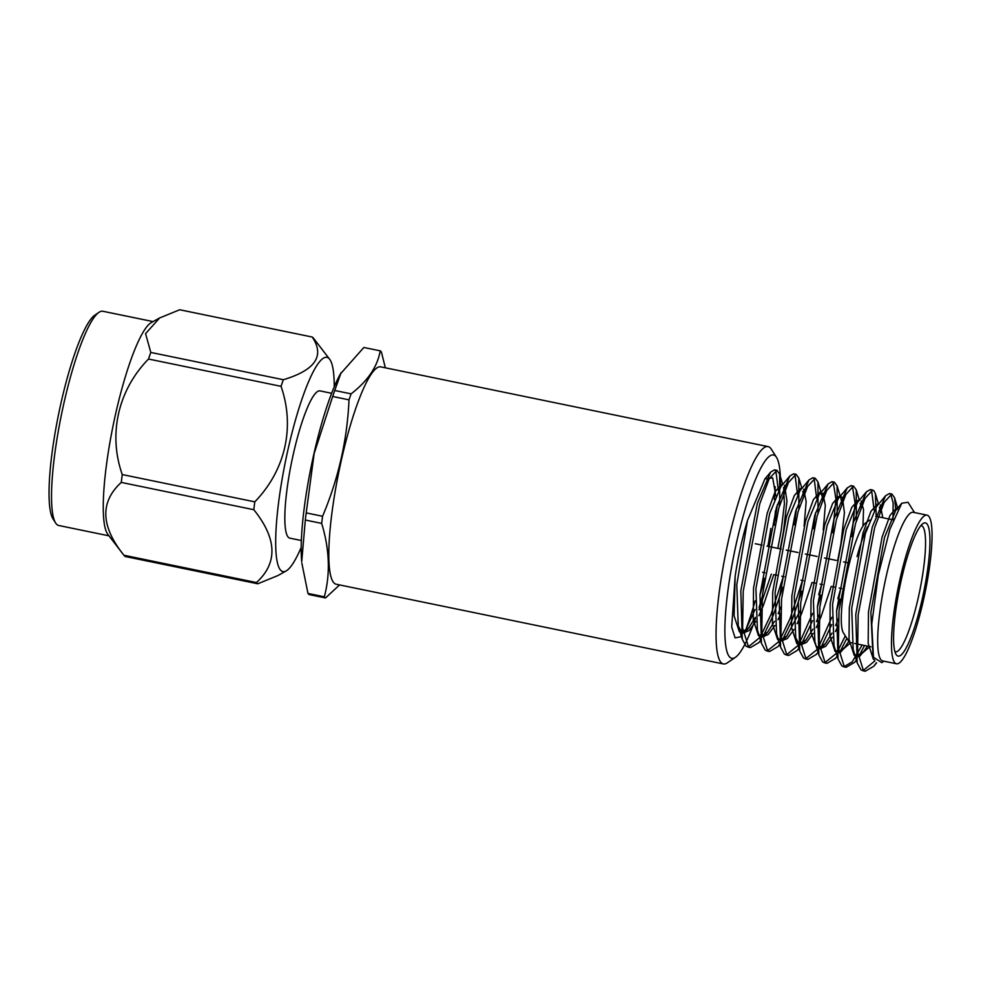 <?xml version="1.0" encoding="UTF-8"?>
<svg xmlns="http://www.w3.org/2000/svg" width="981" height="981" viewBox="0 0 981 981"><rect width="100%" height="100%" fill="white"/><g stroke="black" fill="none" stroke-linecap="round" stroke-linejoin="round"><path stroke-width="1.47" d="M764.248 578.41A89.467 16.125 -78.4 0 1 760.042 594.192M874.942 660.863L862.924 670.746L860.938 669.765L857.198 662.911L855.763 614.437L872.281 527.067L885.573 495.761L889.448 493.517L890.773 494.363L893.127 502.763L893.004 519.832M862.164 645.02L852.146 661.93L843.77 666.81L841.784 665.829L838.044 658.974L836.609 610.489L853.114 523.118L866.419 491.824L870.294 489.58L871.606 490.426L874.145 510.23M845.315 635.872L837.382 651.776M836.364 653.383L824.604 662.862L822.63 661.881L818.89 655.026L817.455 606.552L833.96 519.182L847.265 487.876L851.128 485.632L852.452 486.478L855.076 502.946L851.839 536.668M840.803 588.367L837.848 598.68M831.79 617.343L818.228 647.828M817.21 649.447L805.45 658.913L803.476 657.932L799.736 651.077L798.301 602.604L814.806 515.233L828.111 483.94L831.974 481.683L833.298 482.542L835.922 499.01L832.685 532.72M821.637 584.431L818.694 594.731M812.636 613.395L799.074 643.879M798.056 645.498L786.284 654.977L784.322 653.996L780.582 647.141L779.147 598.655L795.652 511.285L808.957 479.991L812.808 477.735L814.144 478.593L816.683 498.397M815.628 512.585L813.531 528.771M802.483 580.482L790.048 618.668L779.907 639.943M778.902 641.549L767.117 651.028L765.168 650.047L761.415 643.193L759.993 594.719L776.498 507.349L789.803 476.043L793.654 473.798L794.99 474.645L797.528 494.461M796.474 508.649L794.377 524.835M783.328 576.534L770.894 614.719L760.753 635.995M759.748 637.613L747.963 647.08L746.014 646.099L742.261 639.244L740.839 590.77L757.344 503.4L770.649 472.106L774.5 469.85L775.836 470.708L778.374 490.512M777.32 504.7L775.223 520.886M876.401 662.751A89.467 16.125 -78.4 0 1 876.327 662.886L873.789 666.258L865.279 671.237L863.341 670.256L857.553 651.776L858.167 614.928L874.672 527.557L884.175 502.358L891.827 494.007L894.549 497.698L895.788 510.365M864.555 645.51L858.645 656.669M856.352 660.103L854.635 662.322L846.137 667.301L844.187 666.32L838.387 647.84L839 610.991L855.518 523.609L865.021 498.409L872.673 490.059L874.01 490.917L875.395 493.762L876.241 516.386M846.873 638.324L839.491 652.733M837.198 656.154L835.481 658.374L826.983 663.352L825.021 662.371L819.233 643.892L819.846 607.043L836.364 519.672L845.867 494.461L853.519 486.122L856.241 489.813L856.339 520.972M840.251 599.17L836.585 610.82M831.692 624.603L820.337 648.784M818.044 652.218L816.327 654.425L807.841 659.416L805.867 658.435L800.079 639.943L800.692 603.094L817.198 515.724L826.713 490.5L834.377 482.174L837.087 485.865L837.185 517.024M821.097 595.222L817.431 606.883M812.538 620.666L801.183 644.848M798.89 648.269L797.173 650.489L788.699 655.467L786.713 654.486L780.925 636.007L781.538 599.158L798.043 511.788L807.559 486.551L815.223 478.238L817.933 481.929L818.031 513.075M801.943 591.273L792.44 619.158L782.016 640.9M779.736 644.333L778.019 646.54L769.533 651.531L767.559 650.538L761.771 632.058L762.384 595.209L778.889 507.839L788.405 482.615L796.057 474.289L798.779 477.98L798.865 509.139M782.777 587.337L773.286 615.21L762.862 636.951M760.582 640.385L758.853 642.604L750.379 647.583L748.405 646.602L742.617 628.122L743.23 591.261L759.735 503.891L769.239 478.691L776.903 470.34L779.625 474.044L779.711 505.19M763.623 583.388L759.956 595.05M927.07 515.148L913.274 512.315A75.868 13.673 101.6 0 0 884.592 583.867A75.868 13.673 101.6 0 0 882.679 660.936L896.475 663.769A75.868 13.673 101.6 0 0 923.354 600.544A75.868 13.673 101.6 0 0 927.07 515.148A75.868 13.673 101.6 0 0 898.375 586.699A75.868 13.673 101.6 0 0 896.475 663.769M922.152 599.391A67.996 12.25 -78.4 0 1 896.094 654.486A67.996 12.25 -78.4 0 1 899.773 586.994A67.996 12.25 -78.4 0 1 923.047 523.535A67.996 12.25 -78.4 0 1 922.152 599.391M883.918 661.194L881.772 662.653L873.47 657.258L871.753 624.1L878.253 575.209L889.865 529.335L901.784 503.216L907.989 502.272L914.513 512.56M740.14 632.169L739.282 631.617L734.095 615.761L735.149 576.288L731.703 627.031L735.112 637.883L741.28 636.669M744.187 633.039L755.076 609.508M874.439 659.87L873.36 659.22L868.185 643.364L868.479 611.788L882.14 536.926L890.061 515.319L896.401 508.133L897.873 509.397M867.486 646.111L863.599 651.629L857.186 656.179M855.064 655.835L854.206 655.283L849.019 639.416L849.313 607.84L862.986 532.99L870.907 511.383L877.247 504.197L878.105 504.663M879.417 507.116L880.165 511.469M848.81 641.366L844.445 647.693L838.032 652.23M835.91 651.887L835.052 651.335L829.865 635.48L830.159 603.891L843.832 529.041L851.753 507.435L858.093 500.249L858.951 500.715M860.251 503.179L861.011 507.52M838.399 618.729L835.616 625.498M832.011 633.125L825.291 643.744L818.877 648.294M816.756 647.951L810.711 631.531L811.005 599.955L824.678 525.093L832.599 503.498L838.939 496.3L839.797 496.778M841.073 499.133L841.857 503.572M819.245 614.78L816.462 621.549M812.857 629.189L806.137 639.808L798.485 644.296M797.602 644.002L796.744 643.45L791.557 627.582L791.851 596.007L805.524 521.156L813.445 499.55L819.785 492.364L821.943 495.282L822.703 499.636M800.091 610.844L786.983 635.86L780.569 640.409M778.448 640.053L777.59 639.502L772.403 623.646L772.697 592.07L786.357 517.208L794.291 495.601L800.631 488.415L801.489 488.894M802.789 491.346L803.549 495.687M780.925 606.896L778.154 613.665M774.549 621.292L767.816 631.911L761.415 636.461M759.294 636.117L758.436 635.565L753.249 619.698L753.543 588.122L767.203 513.259L775.137 491.665L781.477 484.467L782.335 484.945M783.635 487.398L784.395 503.952L781.072 531.322L777.798 548.354M771.36 574.069L759 609.728M755.395 617.356L748.662 627.975L741.011 632.463M755.787 621.513L749.043 630.599L743.414 632.966L741.673 632.107L738.252 625.89L736.78 584.664L747.534 520.396C742.212 538.177 738.08 556.803 735.149 576.288M872.955 655.296L870.87 612.279L884.531 537.416L895.763 510.402L901.784 503.216M869.877 646.602L858.338 656.62L855.53 654.634M857.198 662.911L853.176 649.557L851.716 608.33L865.377 533.48L876.609 506.454L885.573 495.761M880.288 504.97L882.79 517.723M850.723 642.665L839.184 652.684L836.376 650.697M838.044 658.974L834.022 645.608L832.562 604.394L846.223 529.532L857.455 502.505L866.419 491.824M861.134 501.033L863.525 509.544L862.949 526.159M838.007 625.988L835.456 631.531M832.415 637.294L825.659 646.369L820.03 648.735L817.222 646.749M818.89 655.026L814.868 641.672L813.408 600.446L827.069 525.595L838.301 498.569L847.265 487.876M841.33 496.791L842.434 497.514L844.42 512.72L840.938 543.646L837.664 560.691M831.226 586.393L820.889 617.184L816.302 627.582M813.261 633.346L806.505 642.432L800.876 644.799L799.135 643.941L795.714 637.724L794.242 596.497L807.915 521.647L819.147 494.62L828.111 483.94M822.826 493.149L825.315 505.448L823.255 530.022M812.072 582.456L801.735 613.235L797.148 623.646M794.095 629.397L787.351 638.484L781.722 640.851L778.902 638.864M780.582 647.141L776.56 633.775L775.088 592.561L788.761 517.698L799.993 490.684L808.957 479.991M803.66 489.2L806.161 501.499L804.101 526.074M780.545 614.155L777.994 619.698M774.941 625.461L768.197 634.548L762.568 636.902L759.748 634.915M761.415 643.193L757.406 629.839L755.934 588.612L769.607 513.762L780.827 486.735L789.803 476.043M784.506 485.252L786.958 500.886L783.463 531.812L780.202 548.857M773.764 574.572L763.414 605.351L758.84 615.761M774.144 525.154L775.431 510.917M775.836 495.871L772.672 477.833L764.91 478.936L747.534 520.396M851.778 642.886L850.515 642.616A64.415 11.613 -78.4 0 1 848.651 641.12L843.402 632.855A57.266 10.313 101.6 0 1 846.493 576.019A57.266 10.313 101.6 0 1 866.1 522.591L869.84 520.028M857.026 556.619A64.415 11.613 -78.4 0 1 867.462 526.822M875.763 516.398A64.415 11.613 -78.4 0 1 876.487 516.423L893.25 519.881M894.93 651.715A64.415 11.613 101.6 0 0 895.334 651.85A64.415 11.613 101.6 0 0 918.167 598.165A64.415 11.613 101.6 0 0 921.318 525.657A64.415 11.613 101.6 0 0 920.889 525.608M305.312 520.028L321.682 523.4A126.941 22.87 -78.4 0 1 322.565 516.264L306.207 512.904A126.941 22.87 101.6 0 0 305.312 520.028L301.719 561.745A110.939 19.988 -78.4 0 1 313.957 453.663A110.939 19.988 -78.4 0 1 340.382 373.945L363.853 347.482L380.223 350.842A126.941 22.87 -78.4 0 1 381.413 351.983L385.337 367.801M324.343 596.804L307.973 593.431A126.941 22.87 101.6 0 0 309.174 594.572L325.533 597.944A126.941 22.87 -78.4 0 1 324.343 596.804C330.438 573.762 329.542 549.299 321.682 523.4M351.1 393.859L334.742 390.499A126.941 22.87 101.6 0 0 332.657 396.483L349.015 399.843A126.941 22.87 -78.4 0 1 351.1 393.859C367.789 380.959 377.501 366.624 380.223 350.842M341.106 372.633L334.742 390.499M332.657 396.483L314.141 453.602L306.207 512.904M322.565 516.264C338.408 478.765 347.225 439.966 349.015 399.843M301.854 563.143L307.973 593.431M339.573 584.921L325.533 597.944M768.111 446.613L380.861 366.882A110.939 19.988 101.6 0 0 338.911 471.518A110.939 19.988 101.6 0 0 336.115 584.21L723.365 663.941A110.939 19.988 -78.4 0 1 726.148 551.248A110.939 19.988 -78.4 0 1 768.111 446.613A110.939 19.988 -78.4 0 1 771.311 449.188L776.56 457.453A103.79 18.7 101.6 0 0 734.315 552.928A103.79 18.7 101.6 0 0 735.407 657.319A103.79 18.7 101.6 0 0 755.48 618.508M779.172 506.944A103.79 18.7 101.6 0 0 779.969 496.742M780.385 487.299A103.79 18.7 101.6 0 0 776.56 457.453M759.098 607.337A103.79 18.7 101.6 0 0 762.274 596.497M755.186 600.838A110.939 19.988 -78.4 0 1 745.008 631.789M735.407 657.319L727.326 662.837A110.939 19.988 -78.4 0 1 723.365 663.941M775.198 486.723A110.939 19.988 -78.4 0 1 774.328 499.636M770.833 528.428A110.939 19.988 -78.4 0 1 767.841 546.307M301.339 540.519L289.775 538.128A75.157 13.538 -78.4 0 1 293.454 453.541A75.157 13.538 -78.4 0 1 320.088 390.904L331.652 393.295M98.958 312.35L94.924 315.109A105.789 19.056 101.6 0 0 51.723 455.552A105.789 19.056 101.6 0 0 52.974 518.826L55.598 522.959A109.369 19.706 -78.4 0 1 54.311 457.538A109.369 19.706 -78.4 0 1 98.958 312.35A109.369 19.706 -78.4 0 1 102.87 311.259L153.097 321.596M108.989 535.834L58.762 525.497A109.369 19.706 -78.4 0 1 55.598 522.959M106.034 468.195A109.369 19.706 -78.4 0 1 151.356 322.565L159.633 317.954L179.695 309.751L312.228 337.035C324.944 355.919 315.306 370.144 283.337 379.721A126.721 22.833 101.6 0 0 281.044 386.33L148.511 359.034C118.137 390.082 107.996 434.08 122.257 474.559A126.721 22.833 101.6 0 0 121.754 478.507A126.721 22.833 101.6 0 0 121.276 482.419C99.817 502.027 100.687 526.294 123.925 555.246L107.775 534.265A109.369 19.706 -78.4 0 1 106.034 468.195M159.633 317.954L145.568 333.638L150.804 352.437A126.721 22.833 101.6 0 0 148.511 359.034M257.77 583.793A126.721 22.833 101.6 0 1 256.458 582.542L123.925 555.246A126.721 22.833 101.6 0 0 125.237 556.509L257.77 583.793L277.844 575.589M256.458 582.542C277.942 562.935 277.059 538.667 253.809 509.703L121.276 482.419M122.257 474.559L254.802 501.843A126.721 22.833 101.6 0 0 253.809 509.703M254.802 501.843C285.263 470.439 295.244 427.176 281.044 386.33M150.804 352.437L283.337 379.721M301.179 547.435A109.369 19.706 -78.4 0 1 286.109 570.979A109.369 19.706 -78.4 0 1 285.63 460.543A109.369 19.706 -78.4 0 1 329.69 359.291L313.552 338.298A126.721 22.833 101.6 0 0 312.228 337.035M329.69 359.291A109.369 19.706 -78.4 0 1 334.239 386.87M748 647.092L750.391 647.583M767.154 651.041L769.545 651.531M786.308 654.977L788.699 655.467M805.462 658.925L807.853 659.416M824.616 662.862L827.008 663.364M843.77 666.81L846.174 667.301M862.924 670.759L865.328 671.249M774.5 469.85L776.891 470.34M793.654 473.798L796.057 474.289M812.808 477.735L815.211 478.238M831.962 481.683L834.365 482.174M851.128 485.632L853.519 486.122M870.282 489.568L872.673 490.059M889.436 493.517L891.827 494.007M873.789 666.258L876.597 662.923M894.549 497.698L897.676 508.109M854.635 662.322L856.388 660.225M859.356 656.694L863.599 651.629M875.395 493.762L878.522 504.173M835.481 658.374L837.234 656.277M840.202 652.745L844.445 647.693M856.241 489.813L859.368 500.224M816.327 654.425L818.08 652.34M821.048 648.809L825.291 643.744M837.087 485.865L841.097 499.231M797.173 650.489L798.926 648.392M801.882 644.86L806.137 639.808M817.933 481.929L821.943 495.282M778.019 646.54L779.772 644.456M782.728 640.924L786.983 635.86M798.779 477.98L801.906 488.391M758.853 642.604L760.618 640.507M763.574 636.976L767.816 631.911M779.625 474.044L782.752 484.455M744.42 633.027L748.662 627.975M896.401 508.133L897.48 508.354M877.247 504.197L878.326 504.418M858.093 500.249L859.172 500.469M838.939 496.3L840.006 496.521M819.785 492.364L820.852 492.585M800.631 488.415L801.698 488.636M760.177 636.411L762.568 636.902M781.477 484.467L782.544 484.688M873.47 657.258L872.342 653.493M795.714 637.724L799.736 651.077M738.252 625.89L742.261 639.244M764.91 478.936L770.649 472.106M854.684 643.475L870.932 646.822M762.617 572.279L765.008 572.769M774.585 574.731L776.977 575.234M781.771 576.215L784.162 576.705M800.925 580.163L803.316 580.654M812.893 582.628L815.285 583.119M820.079 584.1L822.47 584.602M832.047 586.564L834.439 587.055M839.233 588.048L841.637 588.539M755.296 543.732L762.065 545.117M767.019 546.135L781.219 549.066M786.173 550.083L797.982 552.511M805.327 554.032L817.136 556.46M824.481 557.968L836.29 560.396M843.635 561.917L849.448 563.106M286.109 570.979L277.831 575.602"/></g></svg>
